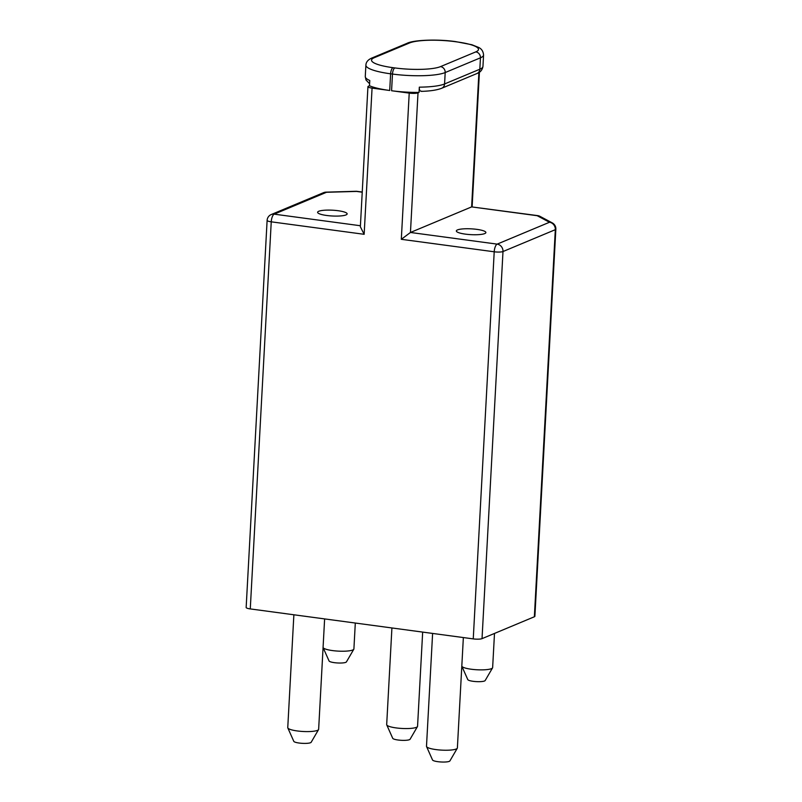 <?xml version="1.0" encoding="UTF-8"?>
<svg xmlns="http://www.w3.org/2000/svg" width="802" height="802" viewBox="0 0 802 802"><rect width="100%" height="100%" fill="white"/><g stroke="black" fill="none" stroke-linecap="round" stroke-linejoin="round"><path stroke-width="1.2" d="M555.846 229.202A6.727 6.727 0 0 0 552.287 222.896A6.727 6.075 118 0 0 549.49 222.254A6.727 6.105 67.3 0 1 555.325 229.673A6.727 1.323 3.1 0 0 555.846 229.202L534.884 616.297A6.727 1.323 -176.9 0 1 534.363 616.768L482.032 638.643A6.727 1.323 -176.9 0 1 473.25 638.893L250.274 608.918A6.727 1.323 -176.9 0 1 246.154 607.475L267.116 220.38A6.727 1.323 3.1 0 0 271.246 221.823A6.727 2.476 -82.3 0 1 274.194 214.154L360.409 225.743M374.253 57.714A34.967 6.857 3.1 0 0 392.98 67.679L394.835 67.929A34.967 6.857 3.1 0 0 440.519 66.616L475.776 51.889A34.967 6.857 3.1 0 0 457.05 41.925L455.195 41.674A34.967 6.857 3.1 0 0 409.501 42.977L374.253 57.714A5.383 4.882 -112.7 0 0 371.887 58.015C368.048 59.689 366.043 62.055 365.892 65.122A40.341 7.91 3.1 0 0 390.614 73.814L389.712 90.486L372.068 88.11L364.148 234.304L360.359 226.765L367.938 86.666A6.727 1.323 3.1 0 0 372.068 88.11M391.577 90.736L409.22 93.112A6.727 1.323 3.1 0 0 418.012 92.852L419.045 92.42A40.341 7.91 -176.9 0 1 391.577 90.736L392.479 74.055A40.341 7.91 3.1 0 0 445.19 72.551L480.448 57.814A40.341 7.91 3.1 0 0 483.566 55.007C483.245 51.358 481.601 48.842 478.624 47.428L471.887 44.742L455.626 41.604C437.08 38.947 413.391 40.03 407.145 43.278L371.887 58.015M418.012 92.852L410.454 232.47L497.16 244.129L549.49 222.254L537.19 215.708A6.727 6.075 -62 0 1 539.997 216.36A6.727 6.727 0 0 0 537.731 215.628A6.727 2.476 97.7 0 0 537.19 215.708L471.626 206.896L410.454 232.47L401.311 239.307L494.212 251.788A6.727 1.323 3.1 0 0 502.994 251.537A6.727 6.105 -112.7 0 0 497.16 244.129A6.727 2.476 97.7 0 0 494.212 251.788L473.25 638.893M463.355 637.56L457.381 747.945A15.469 3.038 -176.9 0 1 457.29 748.236A15.469 3.038 -176.9 0 1 456.188 749.018A15.469 3.038 -176.9 0 1 439.576 749.98A15.469 3.038 -176.9 0 1 426.554 746.572A15.469 3.038 -176.9 0 1 426.494 746.271L432.609 633.43M457.29 748.236L449.902 760.918A8.742 1.714 -176.9 0 1 449.28 761.359A8.742 1.714 -176.9 0 1 439.887 761.9A8.742 1.714 -176.9 0 1 432.529 759.975L426.554 746.572M422.664 632.096L417.561 726.271A15.469 3.038 -176.9 0 1 417.471 726.562L410.083 739.243A8.742 1.714 -176.9 0 1 409.461 739.675A8.742 1.714 -176.9 0 1 400.078 740.226A8.742 1.714 -176.9 0 1 392.719 738.301L386.744 724.898A15.469 3.038 -176.9 0 1 386.684 724.597L391.917 627.956M324.62 618.913L318.645 729.299A15.469 3.038 -176.9 0 1 318.554 729.589L311.166 742.271A8.742 1.714 -176.9 0 1 310.544 742.712A8.742 1.714 -176.9 0 1 301.151 743.253A8.742 1.714 -176.9 0 1 293.793 741.329L287.818 727.925A15.469 3.038 -176.9 0 1 287.758 727.625L293.873 614.783M417.471 726.562A15.469 3.038 -176.9 0 1 416.368 727.344A15.469 3.038 -176.9 0 1 399.757 728.306A15.469 3.038 -176.9 0 1 386.744 724.898M318.554 729.589A15.469 3.038 -176.9 0 1 317.452 730.371A15.469 3.038 -176.9 0 1 300.84 731.334A15.469 3.038 -176.9 0 1 287.818 727.925M461.812 666.181A15.469 3.038 3.1 0 0 461.822 666.211A15.469 3.038 3.1 0 0 474.844 669.62A15.469 3.038 3.1 0 0 491.446 668.647A15.469 3.038 3.1 0 0 492.548 667.876A15.469 3.038 3.1 0 0 492.639 667.575L494.493 633.43M461.822 666.211L467.797 679.605A8.742 1.714 3.1 0 0 475.155 681.53A8.742 1.714 3.1 0 0 484.538 680.988A8.742 1.714 3.1 0 0 485.16 680.547L492.548 667.876M323.076 647.535A15.469 3.038 3.1 0 0 323.086 647.565L329.061 660.958A8.742 1.714 3.1 0 0 336.419 662.883A8.742 1.714 3.1 0 0 345.802 662.342A8.742 1.714 3.1 0 0 346.424 661.901L353.812 649.229A15.469 3.038 3.1 0 0 353.903 648.928L355.306 623.044M323.086 647.565A15.469 3.038 3.1 0 0 336.108 650.973A15.469 3.038 3.1 0 0 352.71 650.001A15.469 3.038 3.1 0 0 353.812 649.229M476.819 229.362A14.797 2.897 3.1 0 0 456.348 230.946A14.797 2.897 3.1 0 0 465.411 234.134A14.797 2.897 3.1 0 0 485.882 232.55A14.797 2.897 3.1 0 0 476.819 229.362M338.083 210.715A14.797 2.897 3.1 0 0 317.612 212.299A14.797 2.897 3.1 0 0 326.675 215.477A14.797 2.897 3.1 0 0 347.146 213.893A14.797 2.897 3.1 0 0 338.083 210.715M362.223 192.199L356.519 191.427A6.727 2.476 -82.3 0 1 357.05 191.347A6.727 6.727 0 0 0 355.968 191.287A6.727 2.566 88.4 0 1 356.519 191.427L326.514 192.28A6.727 2.566 -91.6 0 0 325.973 192.149A6.727 6.727 0 0 0 323.567 192.66A6.727 6.105 67.3 0 1 326.514 192.28L274.194 214.154A6.727 6.105 -112.7 0 0 271.236 214.535A6.727 6.727 0 0 0 267.116 220.38M365.892 65.122L365.271 76.541A40.341 7.91 -176.9 0 0 369.782 80.501L369.491 85.764L368.459 86.195A6.727 1.323 3.1 0 0 367.938 86.666M478.904 72.541L471.626 206.896L537.731 215.628M421.912 91.227C419.987 91.428 419.125 90.075 419.326 87.157L419.045 92.42M389.712 90.486A40.341 7.91 -176.9 0 1 369.491 85.764M364.148 234.304L271.246 221.823L250.274 608.918M392.98 67.679A5.383 1.985 97.7 0 0 390.614 73.814L392.479 74.055A5.383 1.985 97.7 0 1 394.835 67.929M401.311 239.307L409.22 93.112M482.032 638.643L502.994 251.537L555.325 229.673L534.363 616.768M483.566 55.007L482.954 66.416C482.333 69.964 480.328 72.34 476.949 73.523L441.691 88.26A5.383 4.882 -112.7 0 0 444.579 83.959A40.341 7.91 -176.9 0 1 419.326 87.157M475.776 51.889A5.383 4.882 67.3 0 1 480.448 57.814L479.827 69.223L444.579 83.959L445.19 72.551A5.383 4.882 67.3 0 0 440.519 66.616M409.501 42.977A5.383 4.882 -112.7 0 0 407.145 43.278M482.954 66.416A40.341 7.91 -176.9 0 1 479.827 69.223A5.383 4.882 -112.7 0 1 476.949 73.523M362.233 192.039L357.05 191.347M355.968 191.287L325.973 192.149M323.567 192.66L271.236 214.535M552.287 222.896L539.997 216.36M479.416 72.21L472.127 206.816M365.271 76.541L366.023 80.03L369.602 83.739M441.691 88.26C437.08 90.075 430.273 91.107 421.271 91.378"/></g></svg>
